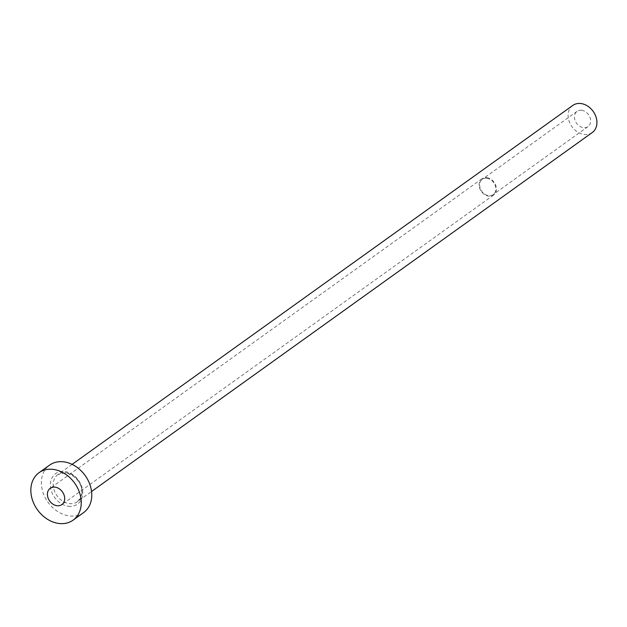 <?xml version="1.0" encoding="UTF-8"?>
<svg xmlns="http://www.w3.org/2000/svg" width="627" height="627" viewBox="0 0 627 627"><rect width="100%" height="100%" fill="white"/><g stroke="black" fill="none" stroke-linecap="round" stroke-linejoin="round"><path stroke-width="0.47" stroke-dasharray="3.13 2.35" d="M486.881 178.24A9.389 7.359 54.4 0 1 495.142 185.224A9.389 7.359 54.4 0 1 493.23 194.55A9.389 7.359 54.4 0 1 488.645 195.616A9.389 7.359 54.4 0 1 480.376 188.633A9.389 7.359 54.4 0 1 482.288 179.298A9.389 7.359 54.4 0 1 486.881 178.24M581.644 110.297A9.389 7.359 54.4 0 1 589.905 117.28A9.389 7.359 54.4 0 1 587.993 126.615A9.389 7.359 54.4 0 1 583.408 127.673A9.389 7.359 54.4 0 1 575.147 120.69A9.389 7.359 54.4 0 1 577.059 111.355A9.389 7.359 54.4 0 1 581.644 110.297M486.818 177.66A10.008 7.845 54.4 0 1 495.636 185.106A10.008 7.845 54.4 0 1 493.59 195.06A10.008 7.845 54.4 0 1 488.699 196.188A10.008 7.845 54.4 0 1 479.89 188.743A10.008 7.845 54.4 0 1 481.928 178.789A10.008 7.845 54.4 0 1 486.818 177.66M592.249 132.548A16.686 13.081 54.4 0 1 584.098 134.429A16.686 13.081 54.4 0 1 569.402 122.014A16.686 13.081 54.4 0 1 572.804 105.422M83.587 512.62A29.203 22.885 54.4 0 1 69.315 515.911A29.203 22.885 54.4 0 1 43.608 494.186A29.203 22.885 54.4 0 1 49.557 465.148M68.335 506.255A18.771 14.711 -125.6 0 0 82.678 490.98A18.771 14.711 -125.6 0 0 64.808 471.512A18.771 14.711 -125.6 0 0 50.466 486.787A18.771 14.711 -125.6 0 0 68.335 506.255M66.054 472.687A16.686 13.081 54.4 0 1 80.75 485.102A16.686 13.081 54.4 0 1 77.348 501.694A16.686 13.081 54.4 0 1 69.197 503.575A16.686 13.081 54.4 0 1 54.502 491.16A16.686 13.081 54.4 0 1 57.903 474.568A16.686 13.081 54.4 0 1 66.054 472.687M587.993 126.615L493.23 194.55M493.59 195.06L61.877 504.57M72.113 464.38L57.903 474.568L65.592 472.821C75.922 474.467 88.815 489.671 77.348 501.694L91.558 491.505M481.928 178.789L50.207 488.292M577.059 111.355L482.288 179.298"/><path stroke-width="0.94" d="M56.986 505.699A10.008 7.845 -125.6 0 0 61.877 504.57A10.008 7.845 -125.6 0 0 63.915 494.617A10.008 7.845 -125.6 0 0 55.105 487.163A10.008 7.845 -125.6 0 0 50.207 488.292A10.008 7.845 -125.6 0 0 48.169 498.253A10.008 7.845 -125.6 0 0 56.986 505.699M72.113 464.38L572.804 105.422A16.686 13.081 54.4 0 1 580.955 103.541A16.686 13.081 54.4 0 1 595.65 115.956A16.686 13.081 54.4 0 1 592.249 132.548L91.558 491.505M39.031 472.703L49.557 465.148A29.203 22.885 54.4 0 1 63.829 461.856A29.203 22.885 54.4 0 1 89.536 483.582A29.203 22.885 54.4 0 1 83.587 512.62L73.061 520.167A29.203 22.885 54.4 0 1 58.789 523.459A29.203 22.885 54.4 0 1 33.074 501.733A29.203 22.885 54.4 0 1 39.031 472.703A29.203 22.885 54.4 0 1 53.295 469.404A29.203 22.885 54.4 0 1 79.01 491.129A29.203 22.885 54.4 0 1 73.061 520.167"/></g></svg>
